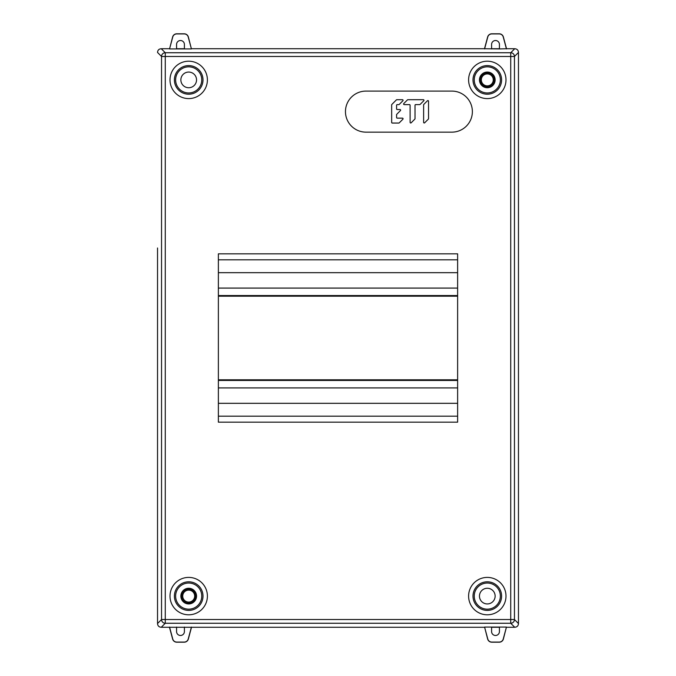 <?xml version="1.0" encoding="UTF-8"?>
<svg xmlns="http://www.w3.org/2000/svg" width="676" height="676" viewBox="0 0 676 676"><rect width="100%" height="100%" fill="white"/><g stroke="black" fill="none" stroke-linecap="round" stroke-linejoin="round"><path stroke-width="1.01" d="M218.373 259.812L457.627 259.812M157.533 247.991L157.533 623.542C157.702 625.849 158.953 627.1 161.268 627.269L169.473 627.269L172.625 639.031A4.276 4.276 0 0 0 176.757 642.2L184.218 642.2A4.276 4.276 0 0 0 188.351 639.031L191.502 627.269L484.498 627.269L191.502 627.269L188.351 639.031A4.276 4.276 0 0 1 184.218 642.2L176.757 642.2A4.276 4.276 0 0 1 172.625 639.031L169.473 627.269L161.268 627.269C158.953 627.1 157.702 625.849 157.533 623.542L157.533 247.991M161.268 48.731C158.953 48.9 157.702 50.151 157.533 52.458C157.702 50.151 158.953 48.9 161.268 48.731L169.473 48.731L161.268 48.731L165.274 52.736A3.735 3.726 135 0 0 161.539 56.471L165.274 56.471L165.274 52.736L510.726 52.736L510.726 56.471L514.461 56.471A3.735 3.726 -135 0 0 510.726 52.736L514.732 48.731L506.527 48.731L503.375 36.969A4.276 4.276 0 0 0 499.243 33.8L491.782 33.8A4.276 4.276 0 0 0 487.649 36.969L484.498 48.731L191.502 48.731L484.498 48.731L487.649 36.969A4.276 4.276 0 0 1 491.782 33.8L499.243 33.8A4.276 4.276 0 0 1 503.375 36.969L506.527 48.731L514.732 48.731C517.047 48.9 518.298 50.151 518.467 52.458C518.298 50.151 517.047 48.9 514.732 48.731M184.404 48.731L176.571 48.731M518.467 160.88L518.467 52.458L514.461 56.471L514.461 619.529L510.726 619.529L510.726 623.264A3.735 3.726 -45 0 0 514.461 619.529L518.467 623.542L518.467 160.88M518.467 623.542C518.298 625.849 517.047 627.1 514.732 627.269L506.527 627.269L514.732 627.269C517.047 627.1 518.298 625.849 518.467 623.542L518.467 52.458M491.596 627.269L499.429 627.269M176.571 627.269L184.404 627.269M499.429 48.731L491.596 48.731M457.627 272.681L218.373 272.681M457.627 296.198L218.373 296.198M218.373 379.802L457.627 379.802M218.373 403.318L457.627 403.318M457.627 416.188L218.373 416.188M181.236 596.105A7.461 7.461 0 0 1 188.697 588.635A7.461 7.461 0 0 1 196.167 596.105A7.461 7.461 0 0 1 188.697 603.567A7.461 7.461 0 0 1 181.236 596.105M195.998 596.105A7.301 7.301 0 0 0 188.697 588.804A7.301 7.301 0 0 0 181.396 596.105A7.301 7.301 0 0 0 188.697 603.406A7.301 7.301 0 0 0 195.998 596.105M182.435 596.105A6.261 6.261 0 0 1 188.697 589.835A6.261 6.261 0 0 1 194.967 596.105A6.261 6.261 0 0 1 188.697 602.367A6.261 6.261 0 0 1 182.435 596.105M194.671 596.105A5.974 5.974 0 0 0 188.697 590.131A5.974 5.974 0 0 0 182.731 596.105A5.974 5.974 0 0 0 188.697 602.079A5.974 5.974 0 0 0 194.671 596.105M479.833 79.895A7.461 7.461 0 0 1 487.303 72.433A7.461 7.461 0 0 1 494.764 79.895A7.461 7.461 0 0 1 487.303 87.365A7.461 7.461 0 0 1 479.833 79.895M494.604 79.895A7.301 7.301 0 0 0 487.303 72.594A7.301 7.301 0 0 0 480.002 79.895A7.301 7.301 0 0 0 487.303 87.196A7.301 7.301 0 0 0 494.604 79.895M481.033 79.895A6.261 6.261 0 0 1 487.303 73.633A6.261 6.261 0 0 1 493.565 79.895A6.261 6.261 0 0 1 487.303 86.165A6.261 6.261 0 0 1 481.033 79.895M493.269 79.895A5.974 5.974 0 0 0 487.303 73.921A5.974 5.974 0 0 0 481.329 79.895A5.974 5.974 0 0 0 487.303 85.869A5.974 5.974 0 0 0 493.269 79.895M487.649 639.031L484.582 627.074L506.442 627.074L503.375 639.031A4.276 4.276 0 0 1 499.243 642.2L491.782 642.2A4.276 4.276 0 0 1 487.649 639.031L487.776 638.997A4.141 4.141 0 0 0 491.782 642.073L499.243 642.073A4.141 4.141 0 0 0 503.248 638.997L506.442 627.074M169.558 48.925L172.625 36.969A4.276 4.276 0 0 1 176.757 33.8L184.218 33.8A4.276 4.276 0 0 1 188.351 36.969L191.418 48.925L188.224 37.003A4.141 4.141 0 0 0 184.218 33.927L176.757 33.927A4.141 4.141 0 0 0 172.752 37.003L169.558 48.925L176.571 48.925L176.571 44.439A3.921 3.921 0 0 1 180.492 40.518A3.921 3.921 0 0 1 184.404 44.439L184.404 48.925L176.571 48.925M484.498 48.731L499.429 48.925L499.429 44.439A3.921 3.921 0 0 0 495.508 40.518A3.921 3.921 0 0 0 491.596 44.439L491.596 48.925M506.527 48.731L499.429 48.925M184.404 48.925L191.418 48.925M506.442 48.925L503.248 37.003A4.141 4.141 0 0 0 499.243 33.927L491.782 33.927A4.141 4.141 0 0 0 487.776 37.003L484.582 48.925M161.268 627.269L165.274 623.264L165.274 619.529L161.539 619.529A3.735 3.726 45 0 0 165.274 623.264L510.726 623.264L514.732 627.269M191.502 627.269L169.473 627.269M169.558 627.074L172.752 638.997A4.141 4.141 0 0 0 176.757 642.073L184.218 642.073A4.141 4.141 0 0 0 188.224 638.997L191.418 627.074M176.571 627.074L176.571 631.561A3.921 3.921 0 0 0 180.492 635.482A3.921 3.921 0 0 0 184.404 631.561L184.404 627.074M365.995 132.15L451.838 132.15A20.525 20.525 0 0 0 472.372 111.624A20.525 20.525 0 0 0 451.838 91.091L365.995 91.091A20.525 20.525 0 0 0 345.461 111.624A20.525 20.525 0 0 0 365.995 132.15M468.603 79.895A18.691 18.691 0 0 1 487.303 61.203A18.691 18.691 0 0 1 505.994 79.895A18.691 18.691 0 0 1 487.303 98.595A18.691 18.691 0 0 1 468.603 79.895M170.006 79.895A18.691 18.691 0 0 1 188.697 61.203A18.691 18.691 0 0 1 207.397 79.895A18.691 18.691 0 0 1 188.697 98.595A18.691 18.691 0 0 1 170.006 79.895M170.006 596.105A18.691 18.691 0 0 1 188.697 577.405A18.691 18.691 0 0 1 207.397 596.105A18.691 18.691 0 0 1 188.697 614.797A18.691 18.691 0 0 1 170.006 596.105M468.603 596.105A18.691 18.691 0 0 1 487.303 577.405A18.691 18.691 0 0 1 505.994 596.105A18.691 18.691 0 0 1 487.303 614.797A18.691 18.691 0 0 1 468.603 596.105M218.373 253.83L218.373 422.17L457.627 422.17L457.627 253.83L218.373 253.83M501.6 79.895A14.297 14.297 0 0 1 487.303 94.201A14.297 14.297 0 0 1 472.997 79.895A14.297 14.297 0 0 1 487.303 65.597A14.297 14.297 0 0 1 501.6 79.895M500.367 79.895A13.064 13.064 0 0 0 487.303 66.831A13.064 13.064 0 0 0 474.239 79.895A13.064 13.064 0 0 0 487.303 92.958A13.064 13.064 0 0 0 500.367 79.895M487.303 72.062A7.842 7.842 0 0 1 495.136 79.895A7.842 7.842 0 0 1 487.303 87.736A7.842 7.842 0 0 1 479.461 79.895A7.842 7.842 0 0 1 487.303 72.062M196.539 596.105A7.842 7.842 0 0 1 188.697 603.938A7.842 7.842 0 0 1 180.864 596.105A7.842 7.842 0 0 1 188.697 588.264A7.842 7.842 0 0 1 196.539 596.105M175.633 596.105A13.064 13.064 0 0 0 188.697 609.169A13.064 13.064 0 0 0 201.761 596.105A13.064 13.064 0 0 0 188.697 583.042A13.064 13.064 0 0 0 175.633 596.105M174.4 596.105A14.297 14.297 0 0 1 188.697 581.799A14.297 14.297 0 0 1 203.003 596.105A14.297 14.297 0 0 1 188.697 610.403A14.297 14.297 0 0 1 174.4 596.105M495.136 596.105A7.842 7.842 0 0 1 487.303 603.938A7.842 7.842 0 0 1 479.461 596.105A7.842 7.842 0 0 1 487.303 588.264A7.842 7.842 0 0 1 495.136 596.105M500.367 596.105A13.064 13.064 0 0 0 487.303 583.042A13.064 13.064 0 0 0 474.239 596.105A13.064 13.064 0 0 0 487.303 609.169A13.064 13.064 0 0 0 500.367 596.105M472.997 596.105A14.297 14.297 0 0 1 487.303 581.799A14.297 14.297 0 0 1 501.6 596.105A14.297 14.297 0 0 1 487.303 610.403A14.297 14.297 0 0 1 472.997 596.105M196.539 79.895A7.842 7.842 0 0 1 188.697 87.736A7.842 7.842 0 0 1 180.864 79.895A7.842 7.842 0 0 1 188.697 72.062A7.842 7.842 0 0 1 196.539 79.895M201.761 79.895A13.064 13.064 0 0 0 188.697 66.831A13.064 13.064 0 0 0 175.633 79.895A13.064 13.064 0 0 0 188.697 92.958A13.064 13.064 0 0 0 201.761 79.895M174.4 79.895A14.297 14.297 0 0 1 188.697 65.597A14.297 14.297 0 0 1 203.003 79.895A14.297 14.297 0 0 1 188.697 94.201A14.297 14.297 0 0 1 174.4 79.895M484.582 627.074L487.776 638.997M499.429 627.074L499.429 631.561A3.921 3.921 0 0 1 495.508 635.482A3.921 3.921 0 0 1 491.596 631.561L491.596 627.074M428.542 118.672L428.525 101.172A0.617 0.617 0 0 0 427.477 100.741L423.793 104.425A0.617 0.617 0 0 0 423.615 104.864L423.624 122.356A0.617 0.617 0 0 0 424.672 122.795L428.356 119.103A0.617 0.617 0 0 0 428.542 118.672M410.112 122.364A0.617 0.617 0 0 0 411.16 122.804L414.844 119.111A0.617 0.617 0 0 0 415.022 118.68L415.013 105.228A0.617 0.617 0 0 1 415.63 104.611L419.678 104.611A0.617 0.617 0 0 0 420.109 104.434L423.793 100.741A0.617 0.617 0 0 0 423.353 99.693L407.89 99.702A0.617 0.617 0 0 0 407.459 99.879L403.775 103.572A0.617 0.617 0 0 0 404.206 104.619L409.487 104.619A0.617 0.617 0 0 1 410.095 105.228L410.112 122.364M397.201 118.139A0.617 0.617 0 0 1 396.592 117.523L396.584 114.709A0.617 0.617 0 0 1 396.77 114.278L400.454 110.585A0.617 0.617 0 0 0 400.015 109.537L397.201 109.537A0.617 0.617 0 0 1 396.584 108.929L396.584 105.236A0.617 0.617 0 0 1 397.192 104.628L398.781 104.619A0.617 0.617 0 0 0 399.22 104.442L402.904 100.758A0.617 0.617 0 0 0 402.465 99.71L396.837 99.71A0.617 0.617 0 0 0 396.398 99.887L391.843 104.45A0.617 0.617 0 0 0 391.666 104.881L391.674 122.449A0.617 0.617 0 0 0 392.291 123.057L398.798 123.057A0.617 0.617 0 0 0 399.229 122.871L402.913 119.187A0.617 0.617 0 0 0 402.482 118.139L397.201 118.139M457.627 288.094L218.373 288.094M218.373 295.556L457.627 295.556M457.627 380.444L218.373 380.444M218.373 387.906L457.627 387.906M157.533 623.542L161.539 619.529L161.539 56.471L157.533 52.458M165.274 56.471L510.726 56.471L510.726 619.529L165.274 619.529L165.274 56.471"/></g></svg>
